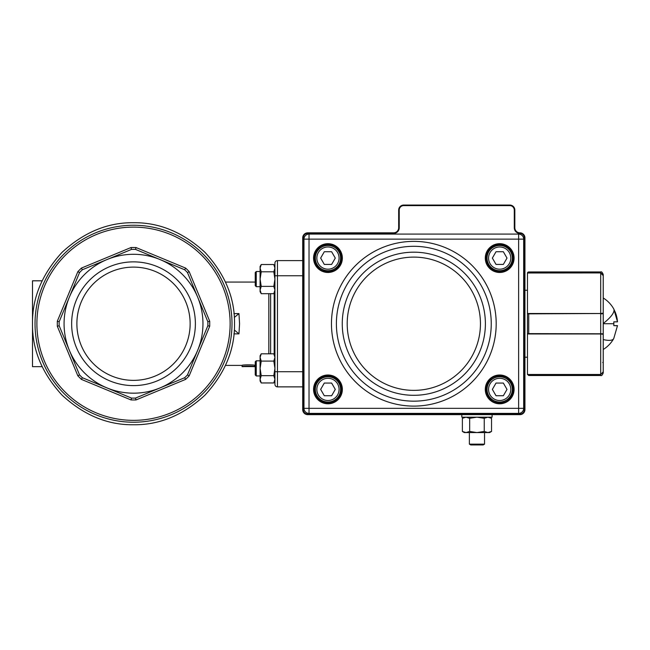 <?xml version="1.0" encoding="UTF-8"?>
<svg xmlns="http://www.w3.org/2000/svg" width="650" height="650" viewBox="0 0 650 650"><rect width="100%" height="100%" fill="white"/><g stroke="black" fill="none" stroke-linecap="round" stroke-linejoin="round"><path stroke-width="0.97" d="M327.966 245.448A12.626 12.626 0 0 0 315.339 258.082A12.626 12.626 0 0 0 327.966 270.709A12.626 12.626 0 0 0 340.592 258.082A12.626 12.626 0 0 0 327.966 245.448A12.626 12.626 0 0 1 340.592 258.082A12.626 12.626 0 0 1 327.966 270.709M320.645 258.082L324.301 264.42L331.622 264.42L335.286 258.082L331.622 251.737L324.301 251.737L320.645 258.082M499.688 245.448A12.626 12.626 0 0 1 512.314 258.082A12.626 12.626 0 0 1 499.688 270.709A12.626 12.626 0 0 1 487.061 258.082A12.626 12.626 0 0 1 499.688 245.448A12.626 12.626 0 0 0 487.061 258.082A12.626 12.626 0 0 0 499.688 270.709M507.008 258.082L503.344 264.42L496.023 264.42L492.367 258.082L496.023 251.737L503.344 251.737L507.008 258.082M327.966 402.025A12.626 12.626 0 0 1 315.339 389.399A12.626 12.626 0 0 1 327.966 376.773A12.626 12.626 0 0 1 340.592 389.399A12.626 12.626 0 0 1 327.966 402.025A12.626 12.626 0 0 0 340.592 389.399A12.626 12.626 0 0 0 327.966 376.773M320.645 389.399L324.301 383.061L331.622 383.061L335.286 389.399L331.622 395.736L324.301 395.736L320.645 389.399M499.688 402.025A12.626 12.626 0 0 0 512.314 389.399A12.626 12.626 0 0 0 499.688 376.773A12.626 12.626 0 0 0 487.061 389.399A12.626 12.626 0 0 0 499.688 402.025A12.626 12.626 0 0 1 487.061 389.399A12.626 12.626 0 0 1 499.688 376.773M507.008 389.399L503.344 383.061L496.023 383.061L492.367 389.399L496.023 395.736L503.344 395.736L507.008 389.399M484.534 444.145L483.137 444.949L470.779 444.949L469.381 444.145L484.534 444.145L484.534 432.575M484.25 418.299L484.25 431.454L487.89 432.575L491.538 431.454L491.538 418.299L487.89 417.178L484.25 418.299L476.962 417.178L461.809 417.178L461.809 414.651M491.538 431.454L489.588 432.575L466.026 432.575L462.378 431.454L466.026 432.575L469.666 431.454L476.962 432.575L484.25 431.454M462.378 418.299L464.327 417.178L462.378 418.299L466.026 417.178L462.378 418.299L462.378 431.454L464.327 432.575L462.378 431.454M466.026 417.178L469.666 418.299L469.666 431.454M469.666 418.299L476.962 417.178L492.107 417.178L492.107 414.651M466.026 432.575L464.327 432.575M617.11 318.549L617.5 321.839L613.925 309.384A30.241 8.539 150.5 0 1 603.224 323.497L603.224 371.832L600.697 374.489L603.224 371.946L603.224 372.978L603.224 362.375L603.224 371.946L600.697 374.554L528.726 374.554L528.726 375.505L600.697 375.505L600.697 374.554M613.892 309.311L615.209 312.057M615.331 312.358L616.314 315.161M616.411 315.494L617.086 318.394M613.827 321.839L613.827 323.741L613.827 321.839L617.5 321.839M603.224 335.034L603.224 310.57M603.224 332.109L603.224 331.134M613.827 338.268L617.5 325.634L613.827 325.634L613.827 323.741L603.224 323.741M603.224 305.459L603.224 302.299M613.827 325.634L617.492 325.748M603.038 274.544L600.697 272.919L527.467 272.992A1.259 1.259 0 0 1 528.726 271.968L600.697 271.968C601.461 271.44 602.298 272.285 603.224 274.495L603.224 275.527L603.224 274.495M603.224 275.527L603.224 285.098L603.224 275.527L600.697 272.919L600.697 271.968M527.467 334.011L527.467 313.511L600.697 313.511L527.467 313.861A0.504 0.504 0 0 1 527.613 313.511M603.224 312.447L603.224 333.783A0.504 0.504 180 0 1 603.038 334.181M527.613 333.962A0.504 0.504 180 0 1 527.467 333.613L603.224 333.783M603.038 313.3A0.504 0.504 0 0 1 603.224 313.69L600.697 313.869L600.697 333.962L527.467 333.962L527.467 374.489L600.697 374.489L600.697 333.962L603.224 334.311L603.224 371.832M527.467 374.246L528.726 375.505M603.224 311.561L603.224 309.408M603.224 275.641L603.224 313.162L600.697 313.511L600.697 272.992L603.224 275.641M603.224 311.87L603.224 335.603M603.224 308.588L603.224 298.098M613.827 309.083A30.241 30.241 0 0 0 613.714 308.864A30.241 30.241 0 0 0 603.224 297.976L603.224 285.602M527.467 313.511L527.467 272.992M524.379 237.876L524.94 237.876L524.94 409.598A5.054 5.054 0 0 1 519.886 414.651L307.759 414.651A5.054 5.054 0 0 1 302.713 409.598L302.713 237.876A5.054 5.054 0 0 1 307.759 232.822L393.624 232.822A5.054 5.054 0 0 0 398.669 227.776L398.669 210.096A5.054 5.054 0 0 1 403.723 205.051L509.787 205.051A5.054 5.054 0 0 1 514.841 210.096L514.841 227.776A5.054 5.054 0 0 0 519.886 232.822A5.054 5.054 0 0 1 524.94 237.876A5.054 5.054 0 0 0 519.886 232.822A5.054 5.054 0 0 1 514.841 227.776L514.28 227.776L514.28 210.096A4.493 4.493 0 0 0 509.787 205.603L403.723 205.603A4.493 4.493 0 0 0 399.23 210.096L399.23 227.776A5.606 5.606 0 0 1 393.624 233.382L307.759 233.382A4.493 4.493 0 0 0 303.266 237.876L303.266 409.598A4.493 4.493 0 0 0 307.759 414.091L519.886 414.091A4.493 4.493 0 0 0 524.379 409.598L524.379 237.876A4.493 4.493 0 0 0 519.886 233.382A5.606 5.606 0 0 1 514.28 227.776A5.606 5.606 0 0 0 519.886 233.382L519.886 232.822M527.467 357.199L524.94 357.199M527.467 290.274L524.94 290.274M327.966 244.189A13.886 13.886 0 0 1 341.851 258.082A13.886 13.886 0 0 1 327.966 271.968A13.886 13.886 0 0 1 314.072 258.082A13.886 13.886 0 0 1 327.966 244.189A13.886 13.886 0 0 0 314.072 258.082A13.886 13.886 0 0 0 327.966 271.968M327.966 375.505A13.886 13.886 0 0 1 341.851 389.399A13.886 13.886 0 0 1 327.966 403.284A13.886 13.886 0 0 1 314.072 389.399A13.886 13.886 0 0 1 327.966 375.505A13.886 13.886 0 0 0 314.072 389.399A13.886 13.886 0 0 0 327.966 403.284M499.688 375.505A13.886 13.886 0 0 1 513.573 389.399A13.886 13.886 0 0 1 499.688 403.284A13.886 13.886 0 0 1 485.794 389.399A13.886 13.886 0 0 1 499.688 375.505A13.886 13.886 0 0 0 485.794 389.399A13.886 13.886 0 0 0 499.688 403.284M499.688 244.189A13.886 13.886 0 0 1 513.573 258.082A13.886 13.886 0 0 1 499.688 271.968A13.886 13.886 0 0 1 485.794 258.082A13.886 13.886 0 0 1 499.688 244.189A13.886 13.886 0 0 0 485.794 258.082A13.886 13.886 0 0 0 499.688 271.968M518.627 234.089L309.026 234.089A5.054 5.054 0 0 0 303.973 239.135L303.973 408.338A5.054 5.054 0 0 0 309.026 413.384L518.627 413.384A5.054 5.054 0 0 0 523.681 408.338L523.681 239.135A5.054 5.054 0 0 0 518.627 234.089A5.054 5.054 0 0 1 523.681 239.135L518.627 239.135L518.627 408.338L309.026 408.338L309.026 239.135L518.627 239.135L518.627 234.089M261.227 271.806L260.098 279.094L261.227 286.382L260.098 290.03L261.227 293.678L273.804 293.678L274.934 290.03L273.804 286.382L274.934 279.094L273.804 271.806L261.227 271.806L260.098 268.158L260.098 291.72L261.227 293.678M260.098 268.158L260.098 266.467L261.227 264.517L260.098 268.158M273.804 271.806L274.934 268.158L274.934 266.467L273.804 264.517L274.934 268.158L274.934 272.781M273.804 286.382L261.227 286.382M273.804 264.517L261.227 264.517M260.098 286.674L256.246 286.674L256.246 271.521L260.098 271.521M256.246 271.521L255.239 272.529L255.239 285.659L256.246 286.674M260.098 360.807L256.246 360.807L256.246 375.952L260.098 375.952M256.246 375.952L255.239 374.944L255.239 361.814L256.246 360.807M261.227 375.668L260.098 368.379L261.227 361.091L260.098 357.443L261.227 353.803L273.804 353.803L274.934 357.443L273.804 361.091L274.934 368.379L273.804 375.668L261.227 375.668L260.098 379.316L260.098 381.006L261.227 382.956L260.098 379.316L260.098 355.753L261.227 353.803M273.804 375.668L274.934 379.316L274.934 381.006L273.804 382.956L274.934 379.316L274.934 374.692M273.804 361.091L261.227 361.091M261.227 382.956L273.804 382.956M209.714 321.23L207.854 321.75A74.368 74.368 0 0 1 207.886 323.741A74.368 74.368 0 0 1 207.854 325.723L209.714 326.243L209.714 321.23L189.166 271.627A76.245 76.245 0 0 0 185.624 268.084L136.021 247.536L133.51 247.496L131.007 247.536L81.404 268.084L77.862 271.627L57.314 321.23L57.314 326.243L59.166 325.731A74.368 74.368 0 0 1 59.142 323.741L59.142 323.342M131.519 398.084L131.007 399.937L133.51 399.977A76.245 76.245 0 0 0 136.021 399.937L135.501 398.084L184.673 377.715L185.624 379.389A76.245 76.245 0 0 0 189.166 375.846L187.493 374.904A74.368 74.368 0 0 1 184.673 377.715L160.087 387.896A69.444 69.444 0 0 0 197.673 297.164L207.854 321.75L197.673 297.164A69.444 69.444 0 0 0 106.933 259.577L131.528 249.397A74.368 74.368 0 0 1 133.51 249.364A74.368 74.368 0 0 1 135.501 249.397L184.673 269.758A74.368 74.368 0 0 1 187.493 272.577L189.166 271.627M59.142 323.741L59.142 323.741A74.368 74.368 0 0 1 59.166 321.75L69.355 297.164A69.444 69.444 0 0 0 69.355 350.309L79.536 374.904L69.355 350.309A69.444 69.444 0 0 0 160.087 387.896L135.501 398.084A74.368 74.368 0 0 1 131.528 398.084L82.347 377.715A74.368 74.368 0 0 1 79.536 374.904L77.862 375.846L81.404 379.389L82.355 377.715M133.51 267.109A56.623 56.623 0 0 0 76.887 323.741A56.623 56.623 0 0 1 133.51 267.109A56.623 56.623 0 0 1 190.141 323.741A56.623 56.623 0 0 0 133.51 267.109M35.027 323.741A98.491 98.491 0 0 0 133.51 422.224A98.491 98.491 0 0 0 232.001 323.741A98.491 98.491 0 0 0 133.51 225.249A98.491 98.491 0 0 0 35.027 323.741A98.491 98.491 0 0 0 133.51 422.224A98.491 98.491 0 0 0 232.001 323.741M131.007 247.536L131.519 249.397M133.51 380.364A56.623 56.623 0 0 0 190.141 323.741A56.623 56.623 0 0 1 133.51 380.364A56.623 56.623 0 0 1 76.887 323.741A56.623 56.623 0 0 0 133.51 380.364M133.51 261.869A61.872 61.872 0 0 1 195.382 323.741A61.872 61.872 0 0 1 133.51 385.604A61.872 61.872 0 0 1 71.646 323.741A61.872 61.872 0 0 1 133.51 261.869M302.713 260.601L277.461 260.601L302.713 260.601M274.934 263.128A2.527 2.527 0 0 1 275.673 261.341A2.527 2.527 0 0 0 274.934 263.128L274.934 384.345A2.527 2.527 0 0 0 277.461 386.872L302.713 386.872M234.414 330.054L238.964 333.873L239.566 323.741L238.964 313.601L233.886 313.609M42.079 366.665L32.5 366.665L32.5 323.741C32.151 297.96 42.014 274.146 62.083 252.314C83.923 232.237 107.729 222.381 133.51 222.722C159.291 222.381 183.105 232.237 204.937 252.314C225.014 274.146 234.869 297.96 234.528 323.741C234.869 349.521 225.014 373.327 204.937 395.168C183.105 415.236 159.291 425.1 133.51 424.751C107.729 425.1 83.923 415.236 62.083 395.168C42.014 373.327 32.151 349.521 32.5 323.741L32.5 313.633L33.004 313.633M234.325 317.428L238.964 313.601M242.101 366.657L242.101 365.389C241.711 364.666 255.117 364.666 254.727 365.389L254.727 366.657C255.117 365.958 241.711 365.958 242.101 366.657L243.368 366.657C243.051 366.178 253.776 366.178 253.467 366.657L254.727 366.657M32.5 333.84L33.004 333.84L32.5 333.84M277.461 260.601A2.527 2.527 0 0 0 275.673 261.341A2.527 2.527 0 0 1 277.461 260.601L277.461 275.754L302.713 275.754M274.934 384.345A2.527 2.527 0 0 0 275.673 386.132A2.527 2.527 0 0 1 274.934 384.345A2.527 2.527 0 0 0 275.673 386.132M253.134 366.576L243.693 366.576M254.727 366.096L254.727 365.406L255.239 365.406M242.101 366.096L242.101 365.406L225.534 365.406M32.5 313.633L32.5 280.808L42.079 280.808M185.624 268.084L184.673 269.758M135.501 249.397L136.021 247.536M77.862 271.627L79.536 272.577A74.368 74.368 0 0 1 82.347 269.758L81.404 268.084M59.166 321.75L57.314 321.23M57.314 326.243L77.862 375.846M81.404 379.389L131.007 399.937M136.021 399.937L185.624 379.389M189.166 375.846L209.714 326.243M207.854 325.731L187.493 374.904M82.347 269.758L106.933 259.577A69.444 69.444 0 0 0 69.355 297.164L79.536 272.577M327.966 269.189A11.115 11.115 0 0 1 316.851 258.082A11.115 11.115 0 0 1 327.966 246.967A11.115 11.115 0 0 1 339.072 258.082A11.115 11.115 0 0 1 327.966 269.189M499.688 269.189A11.115 11.115 0 0 0 510.794 258.082A11.115 11.115 0 0 0 499.688 246.967A11.115 11.115 0 0 0 488.573 258.082A11.115 11.115 0 0 0 499.688 269.189M327.966 378.284A11.115 11.115 0 0 0 316.851 389.399A11.115 11.115 0 0 0 327.966 400.506A11.115 11.115 0 0 0 339.072 389.399A11.115 11.115 0 0 0 327.966 378.284M499.688 378.284A11.115 11.115 0 0 1 510.794 389.399A11.115 11.115 0 0 1 499.688 400.506A11.115 11.115 0 0 1 488.573 389.399A11.115 11.115 0 0 1 499.688 378.284M603.224 349.497A30.241 30.241 0 0 0 613.714 338.609A30.241 8.539 -150.5 0 1 603.224 339.56M528.726 271.968L528.726 272.919L600.697 272.919M528.726 313.511L528.726 333.962M602.721 362.44L603.224 362.375M393.624 233.382A5.606 5.606 0 0 0 399.23 227.776L398.669 227.776A5.054 5.054 0 0 1 393.624 232.822L393.624 233.382M303.266 237.876L302.713 237.876A5.054 5.054 0 0 1 307.759 232.822L307.759 233.382M399.23 210.096L398.669 210.096A5.054 5.054 0 0 1 403.723 205.051L403.723 205.603M509.787 205.603L509.787 205.051A5.054 5.054 0 0 1 514.841 210.096L514.28 210.096M524.379 409.598L524.94 409.598A5.054 5.054 0 0 1 519.886 414.651L519.886 414.091M307.759 414.091L307.759 414.651A5.054 5.054 0 0 1 302.713 409.598L303.266 409.598M499.688 271.464A13.382 13.382 0 0 1 486.306 258.082A13.382 13.382 0 0 1 499.688 244.693A13.382 13.382 0 0 1 513.069 258.082A13.382 13.382 0 0 1 499.688 271.464M327.966 402.781A13.382 13.382 0 0 1 314.576 389.399A13.382 13.382 0 0 1 327.966 376.009A13.382 13.382 0 0 1 341.348 389.399A13.382 13.382 0 0 1 327.966 402.781M327.966 271.464C310.7 272.293 310.7 243.864 327.966 244.693C345.231 243.864 345.231 272.293 327.966 271.464M327.966 272.472A14.397 14.397 0 0 0 342.355 258.082A14.397 14.397 0 0 0 327.966 243.685A14.397 14.397 0 0 0 313.568 258.082A14.397 14.397 0 0 0 327.966 272.472M327.966 403.788A14.397 14.397 0 0 0 342.355 389.399A14.397 14.397 0 0 0 327.966 375.001A14.397 14.397 0 0 0 313.568 389.399A14.397 14.397 0 0 0 327.966 403.788M499.688 402.781C482.422 403.609 482.422 375.18 499.688 376.009C516.953 375.18 516.953 403.609 499.688 402.781M499.688 403.788A14.397 14.397 0 0 0 514.077 389.399A14.397 14.397 0 0 0 499.688 375.001A14.397 14.397 0 0 0 485.29 389.399A14.397 14.397 0 0 0 499.688 403.788M499.688 272.472A14.397 14.397 0 0 0 514.077 258.082A14.397 14.397 0 0 0 499.688 243.685A14.397 14.397 0 0 0 485.29 258.082A14.397 14.397 0 0 0 499.688 272.472M413.822 241.369A82.371 82.371 0 0 0 331.459 323.741A82.371 82.371 0 0 0 413.822 406.104A82.371 82.371 0 0 0 496.194 323.741A82.371 82.371 0 0 0 413.822 241.369M413.822 401.164A77.431 77.431 0 0 1 336.391 323.741A77.431 77.431 0 0 1 413.822 246.309A77.431 77.431 0 0 1 491.254 323.741A77.431 77.431 0 0 1 413.822 401.164M413.822 252.176A71.565 71.565 0 0 1 485.387 323.741A71.565 71.565 0 0 1 413.822 395.306A71.565 71.565 0 0 1 342.257 323.741A71.565 71.565 0 0 1 413.822 252.176M413.822 257.108A66.625 66.625 0 0 1 480.448 323.741A66.625 66.625 0 0 1 413.822 390.366A66.625 66.625 0 0 1 347.197 323.741A66.625 66.625 0 0 1 413.822 257.108M303.973 408.338A5.054 5.054 0 0 0 309.026 413.384L309.026 408.338L303.973 408.338M309.026 234.089A5.054 5.054 0 0 0 303.973 239.135L309.026 239.135L309.026 234.089M518.627 413.384A5.054 5.054 0 0 0 523.681 408.338L518.627 408.338L518.627 413.384M133.51 227.118A96.614 96.614 0 0 1 230.132 323.741A96.614 96.614 0 0 1 133.51 420.355A96.614 96.614 0 0 1 36.896 323.741A96.614 96.614 0 0 1 133.51 227.118M302.713 371.719L277.461 371.719L277.461 275.754L274.934 275.754M277.461 386.872L277.461 371.719L274.934 371.719M274.194 293.004L274.194 354.469M270.619 353.803L270.619 293.678M268.832 293.678L268.832 353.803M233.886 333.873L238.964 333.873M79.536 374.904L59.166 325.723M184.673 377.715L135.501 398.084M187.493 272.577L207.854 321.75M469.381 432.575L469.381 444.145M489.588 417.178L491.538 418.299M600.697 375.505C601.461 376.033 602.298 375.188 603.224 372.978M274.934 291.72L273.804 293.678M274.934 355.753L273.804 353.803M225.534 282.067L255.239 282.067"/></g></svg>
